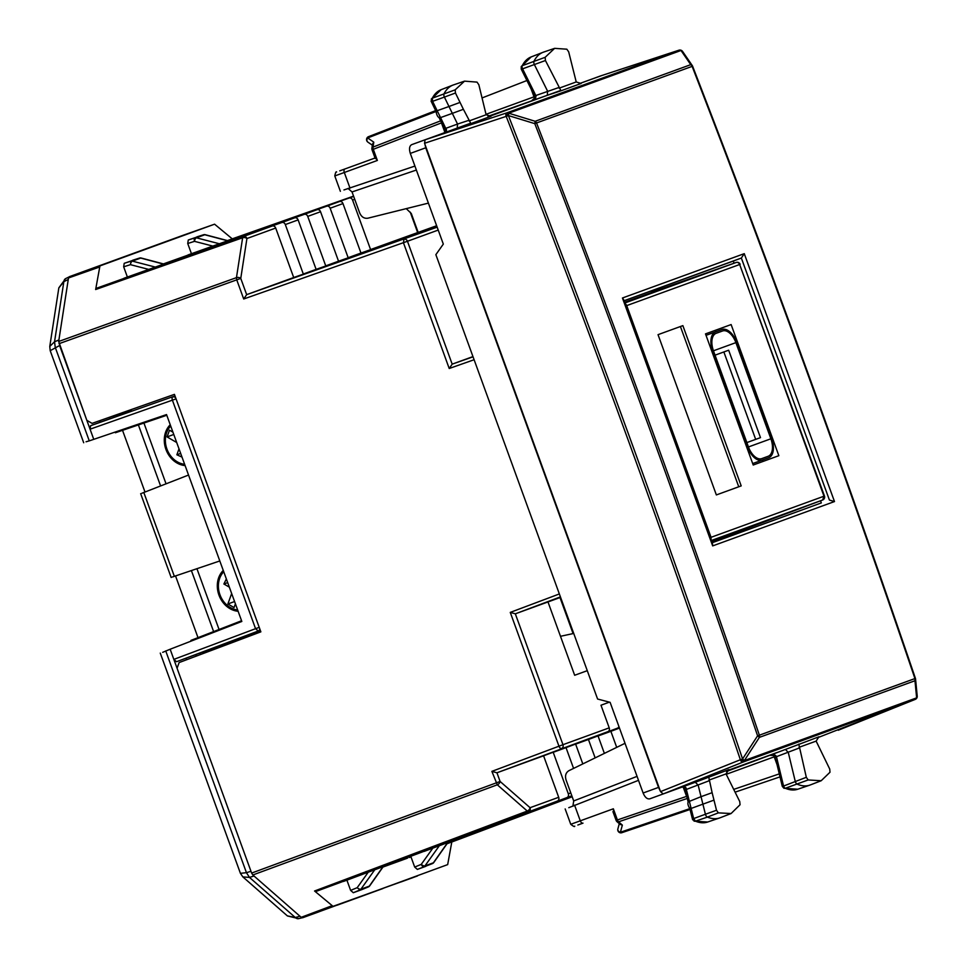 <?xml version="1.0" encoding="UTF-8"?>
<svg xmlns="http://www.w3.org/2000/svg" width="967" height="967" viewBox="0 0 967 967"><rect width="100%" height="100%" fill="white"/><g stroke="black" fill="none" stroke-linecap="round" stroke-linejoin="round"><path stroke-width="1.45" d="M682.859 325.625L658.031 334.667L716.366 494.935L741.193 485.893L682.859 325.625M753.22 465.018L778.846 455.687L731.125 324.561L705.499 333.893L753.22 465.018M824.476 496.035L711.047 537.314L626.713 305.608L739.658 264.511L823.993 496.204L822.639 499.999A3.106 1.729 69.4 0 0 822.651 499.999A3.106 1.729 69.4 0 0 822.675 499.987A3.106 3.106 0 0 0 824.464 496.035L739.658 264.511A3.106 2.587 70 0 0 736.189 262.468L624.851 302.985M710.274 537.604L711.047 537.314L711.035 539.755M560.485 636.298L573.093 633.578L567.774 618.953L568.366 618.735M763.023 461.452L762.492 459.99M715.822 331.778L715.302 330.327M163.411 263.906L250.465 232.769M189.665 254.345L191.442 253.705L189.665 254.357M469.708 834.944L447.286 843.381M409.198 857.499L410.975 856.871L409.198 857.524M407.603 858.104L382.944 867.073M232.261 238.849L214.577 224.187L99.939 265.913L95.648 289.532L96.47 288.263L186.389 256.086M125.601 277.686L127.378 277.021L123.667 266.819L124.211 263.326L139.453 258.092A3.106 2.587 70 0 1 140.723 258.068L163.906 264.196M343.539 881.421L405.584 858.285L316.016 891.441L314.565 890.994L527.281 811.059L497.304 784.805A3.106 1.837 -48.8 0 0 500.096 781.457L530.073 807.699A3.106 1.837 -48.8 0 1 527.281 811.059A3.106 1.692 69.4 0 0 528.719 811.494A3.106 2.587 -110 0 0 530.073 807.699L558.696 797.292A3.106 2.587 -110 0 1 557.343 801.087L411.301 856.085L566.952 797.582A3.106 2.587 -110 0 0 568.306 793.798L553.209 752.314L566.021 747.648L573.576 768.414M345.134 880.84L346.911 880.188L345.122 880.816M560.594 597.352L547.987 601.945L574.664 675.268L587.283 670.675M650.851 291.079L653.511 291.78L624.597 302.296M451.794 842.003L447.673 864.607L302.647 917.756L301.196 917.308L252.846 874.978L251.625 873.08L500.096 781.457L496.941 772.79L491.877 771.364L497.304 784.805L252.846 874.978M417.442 875.969L333.023 906.333L314.565 890.994M184.129 234.908L69.322 276.695L68.5 277.964L58.673 341.484L86.837 420.331L92.07 423.377L174.423 394.367L260.86 631.85L179.125 662.564L177.07 668.257L251.625 873.08M568.391 618.795L567.774 618.953L559.99 597.57M438.22 230.073L407.458 241.266L452.181 364.148L472.96 356.593M473.044 356.811L452.193 364.148L449.22 368.5L474.108 359.736M571.981 796.228L446.536 843.26L571.944 796.131M571.896 795.986L424.114 851.419L571.86 795.889M451.13 842.257L572.174 796.76L447.02 843.756M572.065 796.457L468.959 835.101L572.029 796.361M619.351 727.716L575.631 744.143L588.444 739.489L595.14 757.886M575.631 744.143L582.811 763.906M619.436 727.946L598.053 735.984L610.866 731.318L616.704 747.358M598.053 735.984L604.375 753.378M496.941 772.79L543.587 755.807L558.696 797.292M342.971 203.578L330.158 208.243L348.156 257.705L360.969 253.04L342.971 203.578A3.106 2.587 -110 0 0 339.502 201.535L259.507 229.711M354.72 199.299L352.58 200.072A3.106 2.587 -110 0 0 349.111 198.042L259.47 229.614M231.609 239.079L353.559 196.132L227.475 240.578M95.648 289.532L242.632 237.761A3.106 1.837 8.8 0 1 246.923 238.535L240.759 278.411L246.67 294.645L293.702 277.529L275.704 228.055A3.106 2.587 -110 0 0 272.223 226.024L192.24 254.2M330.158 208.243A3.106 2.587 -110 0 0 326.677 206.201L227.438 241.266L317.067 209.706A3.106 2.587 -110 0 1 320.548 211.737L307.736 216.403A3.106 2.587 -110 0 0 304.254 214.36L214.626 245.932L294.645 217.865A3.106 2.587 -110 0 1 298.126 219.896L285.313 224.562A3.106 2.587 -110 0 0 281.832 222.531L192.203 254.091M214.589 224.187L184.117 234.921L214.589 224.187M125.601 277.662L127.378 277.021M285.313 224.562L303.312 274.024L316.124 269.37L298.126 219.896M320.548 211.737L338.547 261.199L325.734 265.865L307.736 216.403M352.58 200.072L370.579 249.546L436.637 225.734M406.261 208.63L411.277 213.489L418.107 232.261M246.67 294.645L243.708 298.996L407.458 241.266A3.106 2.587 -110 0 0 403.976 239.236L403.444 242.729L449.22 368.5M573.093 633.578L573.721 633.421M547.987 601.945L515.338 613.815L510.262 612.401L559.349 593.956M600.99 705.221L609.415 702.151L600.99 705.221L609.222 727.849L562.963 744.699L515.326 613.827L560.425 596.881M437.108 227.027L293.702 277.529M437.024 226.786L316.124 269.37M437.072 226.919L303.312 274.024M436.939 226.556L338.547 261.199M436.987 226.689L325.734 265.865M436.903 226.459L348.156 257.705M436.854 226.314L360.969 253.04M436.818 226.218L370.579 249.546M491.877 771.364L562.963 744.699A3.106 2.587 70 0 1 561.609 748.482A3.106 1.68 69.4 0 1 558.95 746.161L510.262 612.401M619.267 727.498L617.49 728.151A3.106 2.587 -110 0 0 618.916 726.543M543.587 755.807L607.88 731.644A3.106 2.587 -110 0 0 609.222 727.849M617.49 728.151L553.209 752.314M619.303 727.619L566.021 747.648M619.4 727.849L588.444 739.489M619.484 728.078L610.866 731.318M716.366 494.935L738.752 486.776L680.417 326.52L658.031 334.667M752.689 463.556L768.705 457.729A17.055 9.38 70 0 0 771.678 438.498L736.685 342.342A17.055 9.38 70 0 0 722.035 329.517L706.019 335.344L722.035 329.517M715.628 331.85A17.055 9.38 70 0 0 712.655 351.081L747.66 447.238A17.055 9.38 70 0 0 762.298 460.062M755.674 439.369L723.86 351.952L728.659 350.211L760.485 437.628L746.862 442.584M713.453 350.791L748.458 446.947A15.508 8.522 70 0 0 761.766 458.6L768.173 456.267A15.508 8.522 70 0 0 770.88 438.788L735.887 342.632A15.508 8.522 70 0 0 722.567 330.98L716.16 333.313A15.508 8.522 70 0 0 713.453 350.791L735.887 342.632M723.86 351.952L715.048 355.167M70.12 276.417L85.579 270.784M86.063 441.774L89.278 440.867L55.24 347.334L54.539 341.774L58.902 339.961L68.258 279.487L63.846 281.663A7.748 4.472 -116.1 0 1 65.647 278.605A7.748 4.472 -116.1 0 1 65.659 278.605A7.748 4.472 -116.1 0 1 65.889 278.508M103.783 264.16L149.643 247.455M49.776 346.428L54.539 341.774L63.846 281.663L58.83 287.912L49.776 346.428L50.199 350.695L59.603 345.509L90.064 429.191L176.054 398.863M122.531 430.315L144.977 491.961M166.783 415.266L115.387 432.757L115.146 432.068M191.212 641.073L190.958 640.384L241.569 620.741M175.559 576.018L198.005 637.652M172.356 577.009L219.811 560.957M141.871 493.255L188.541 475.051M162.698 652.326L170.156 649.232L173.842 659.385L255.566 628.683L172.404 400.193A3.106 1.68 70.6 0 1 172.948 396.688L175.498 397.328M298.851 918.577A7.748 4.472 -103.9 0 1 298.61 918.65A7.748 4.472 -103.9 0 1 295.261 917.478L300.036 916.293L254.007 875.993L249.486 877.407L246.452 872.693L240.42 873.322M287.392 915.894L295.261 917.478L249.486 877.407L242.85 876.9L240.432 873.358L160.268 653.1M165.744 650.948L246.452 872.693L250.973 871.279L173.842 659.385L176.514 661.718L258.237 631.016A3.106 2.587 -110 0 0 259.785 628.888M170.156 649.232L241.823 621.455L166.529 414.565L89.278 440.867M93.763 439.344L90.064 429.191L90.608 425.698L175.003 395.95M200.374 654.574L199.831 653.088L201.462 652.52M99.601 420.718L100.145 422.228L115.629 416.704M199.831 653.088L176.514 661.718M186.595 659.748L186.051 658.249M139.586 258.056A3.106 1.729 72.4 0 0 139.49 258.08L139.49 258.08A3.106 1.729 72.4 0 0 139.453 258.092L131.041 261.15L130.436 264.668A3.106 1.45 -75.5 0 1 132.322 261.126L140.723 258.068A3.106 1.499 104.8 0 1 141.218 258.032A3.106 3.106 0 0 0 139.49 258.08L132.733 260.22M318.905 911.833L303.433 917.453M337.108 905.209L382.968 888.516M401.172 881.892L416.451 876.332M167.847 240.831L183.126 235.283M100.145 422.228L90.608 425.698M131.452 410.83L116.886 416.136M160.582 485.905L138.39 424.924M213.61 631.596L191.418 570.627M217.37 646.85L202.792 652.157M287.465 915.954L298.61 918.65A7.748 4.472 -103.9 0 1 298.598 918.65L302.091 917.792M368.463 886.872A3.106 1.729 -112.4 0 1 368.367 886.92L368.367 886.92A3.106 1.729 -112.4 0 1 368.33 886.932L361.839 889.604M346.899 880.151L350.622 890.389L353.293 892.722L361.767 889.628M353.293 892.722L359.917 889.991L357.198 887.682L350.622 890.389M191.454 253.729L187.731 243.503L188.275 239.997L203.662 234.727M187.731 243.503L194.5 241.351A3.106 1.68 -107.6 0 1 195.104 237.834L188.275 239.997M196.833 236.891L203.554 234.763A3.106 3.106 0 0 1 205.282 234.715A3.106 1.499 -75.2 0 0 204.786 234.751L227.97 240.88M425.843 866.311L417.357 869.406L414.698 867.073L410.963 856.835M414.698 867.073L421.261 864.365A3.106 1.68 67.6 0 0 423.993 866.674A3.106 2.587 -110 0 0 424.972 865.876L438.921 846.33M417.357 869.406L432.394 863.616A3.106 2.587 -110 0 0 433.385 862.806A3.106 1.499 -144.8 0 0 433.784 862.516A3.106 3.106 0 0 1 432.43 863.591L432.527 863.543M219.062 629.481L196.954 568.741M166.034 483.79L143.926 423.038M223.256 570.445A23.256 19.425 -110 0 0 218.965 595.128A23.256 19.425 -110 0 0 238.124 611.265M170.228 424.755A23.256 19.425 -110 0 0 165.937 449.425A23.256 19.425 -110 0 0 185.084 465.574M170.7 426.024A21.987 18.373 -110 0 0 166.928 449.063A21.987 18.373 -110 0 0 184.624 464.293M176.695 442.499L167.073 436.915L169.503 430.194L172.948 432.189M182.001 457.089L176.864 454.78L180.66 453.402M179.004 448.857L176.864 454.78M167.073 436.915L173.77 434.473M223.728 571.727A21.987 18.373 -110 0 0 219.956 594.765A21.987 18.373 -110 0 0 237.652 609.984M235.404 603.819L234.05 607.554L227.874 603.976L231.657 593.52M229.348 587.162L223.885 583.995L226.351 578.919M227.874 603.976L234.582 601.534M223.885 583.995L227.692 582.617M438.909 117.297L440.541 117.611L432.6 101.33L444.397 97.087A3.106 1.704 -110 0 1 444.095 93.63A46.513 25.565 -110 0 1 452.943 85.096A46.513 25.565 -110 0 1 453.499 84.903L464.535 81.143L455.179 89.834L455.457 93.013L460.038 102.417L448.978 106.491L452.326 113.369L440.553 117.599L443.744 124.175L442.366 124.405L439.018 117.515M436.069 111.483L367.702 137.93A3.106 2.526 124.9 0 0 367.871 142.113L372.368 145.231M436.842 111.858L437.181 110.721L448.978 106.491L444.397 97.087L455.457 93.013M436.057 111.447L431.064 101.112L432.334 98.175L432.6 101.33L431.669 101.257M444.506 128.176L445.727 128.357L443.744 124.175M457.536 124.054L452.326 113.369L463.398 109.295L470.905 123.583L457.234 128.091L457.536 124.054L445.727 128.357C447.238 130.098 446.452 131.693 443.357 133.132C445.642 132.636 445.968 131.089 444.324 128.514L442.366 124.405M441.23 122.06L441.605 122.821M431.258 99.117L441.133 89.677A46.247 25.42 70 0 0 432.334 98.175L455.179 89.834M660.098 790.426L424.549 143.273L425.093 139.78L411.664 144.663C409.392 145.981 408.944 148.906 410.31 153.415L443.321 244.083L435.863 254.659L597.594 699.032L610.104 702.332L643.115 793.013C644.953 797.352 647.177 799.286 649.764 798.839L663.193 793.943L660.534 791.622L658.539 787.392L425.746 147.794L410.31 153.415M424.549 143.273L506.164 116.391A3.106 1.632 71.8 0 1 506.708 112.897L425.093 139.78L470.337 123.317M414.928 166.07L343.95 189.943M424.984 144.47L425.746 147.794M375.51 157.826L377.372 160.449L373.31 149.329A3.106 1.753 -111.2 0 1 373.02 147.093L371.884 148.314M375.039 158.008L339.755 170.845L375.039 158.008M375.22 158.515L372.041 149.788A3.106 3.106 0 0 1 371.896 148.253L372.537 144.083L373.782 142.173L373.02 147.093L440.638 120.851M464.535 81.143L477.021 82.11L478.846 84.758L486.123 114.747L490.994 116.27M491.055 116.245L470.905 123.583M487.96 116.33L547.322 95.298L547.612 91.224L534.376 64.596A3.106 1.704 70 0 1 534.05 61.126A46.513 25.565 70 0 1 543.043 52.303A46.513 25.565 70 0 1 543.587 52.109L554.623 48.35L566.831 49.196L568.669 51.807L576.223 81.953L581.094 83.476M554.623 48.35L545.134 57.319L545.436 60.522L561.005 90.789L547.322 95.298M538.631 98.453L489 116.524M602.103 75.426L579.1 83.73L600.132 76.079M581.155 83.452L561.005 90.789M428.405 203.118L367.847 218.204C364.196 218.723 361.477 216.983 359.688 212.958L352.036 191.95L348.047 188.444M534.57 95.31L536.032 96.108L535.633 98.054L532.068 100.773M534.304 98.743A3.106 1.753 70 0 0 534.002 96.845L531.197 89.133M535.633 98.054L534.981 98.296M660.534 791.622L740.323 759.76A3.106 1.632 68.2 0 0 742.994 762.093L663.193 793.943L695.321 782.255L698.162 785.144L701.039 796.675L688.25 801.824C687.452 803.226 687.972 805.499 689.822 808.642L692.626 819.738L695.478 821.176A46.247 25.42 70 0 0 707.675 822.023L719.678 817.937A46.513 25.565 70 0 0 720.234 817.731L731.1 813.525L718.348 812.872L716.511 810.261L713.984 800.12L691.139 808.436L687.513 793.919L686.884 794.765M838.232 730.242L915.266 699.383A3.106 1.777 68.2 0 0 915.266 699.383A3.106 1.777 68.2 0 0 915.338 699.346M817.2 737.894L915.241 699.395A3.106 2.587 -110 0 0 916.607 697.872L916.631 697.799A3.106 1.221 17.9 0 0 917.091 697.388A3.106 1.221 17.9 0 0 917.079 697.062M568.789 807.687L638.498 780.345M521.213 66.614L522.289 65.659A2.841 1.559 70 0 0 522.579 68.838L545.436 60.522M521.636 68.73L522.579 68.838L533.965 91.72L532.587 91.925L521.225 69.104L521.249 66.53M820.548 500.785L821.321 502.925L712.075 542.692M688.166 802.054L685.168 790.22C684.322 786.812 683.089 785.833 681.457 787.307C684.745 786.425 686.377 787.138 686.34 789.447L685.518 790.365M686.945 797.146L686.739 796.324M625.02 743.309L568.934 770.675C565.804 772.621 564.837 775.703 566.058 779.946L573.697 800.942L572.887 806.188M565.163 808.932L570.76 824.295L580.285 820.826A3.106 1.753 70 0 0 582.992 823.147L577.855 825.008M726.422 771.497L785.422 749.461L788.262 752.386L795.237 781.3A3.106 1.704 -110 0 0 797.219 784.177A46.513 25.565 -110 0 0 809.766 785.144A46.513 25.565 -110 0 0 810.322 784.938L821.188 780.732L830 772.234L829.722 769.055L816.136 741.109L818.892 736.818M776.731 752.628L727.099 770.687M731.1 813.525L740.045 804.749L739.743 801.546L726.036 773.902L728.792 769.611M728.852 769.587L695.321 782.255M716.511 810.261L705.414 814.25L701.039 796.675L712.123 792.686L708.702 776.912M818.94 736.794L785.422 749.461M821.188 780.732L808.158 779.958L806.321 777.311L798.79 744.119M613.61 811.99L613.344 808.799L580.285 820.826L574.579 805.148M726.205 774.313L774.216 756.835A3.106 1.753 70 0 0 773.237 755.191M775.631 757.657L776.247 756.097L774.7 754.864L770.216 755.07M692.988 819.23L693.653 818.578L695.478 821.176L707.409 817.091A46.513 25.565 70 0 0 719.678 817.937M690.136 807.796L691.127 808.436L693.653 818.578L705.414 814.25A3.106 1.704 70 0 0 707.409 817.091L718.348 812.872M694.052 821.14L707.675 822.023M619.291 823.666L617.865 828.949A3.106 2.526 15.1 0 0 620.415 832.249L622.349 825.105L618.59 821.817L687.271 798.452M613.344 808.799L617.393 819.919A3.106 1.753 71.2 0 0 618.59 821.817A3.106 1.837 131.2 0 1 616.994 821.66L620.173 824.44L622.349 825.105M774.035 755.106L774.7 754.864M783.85 788.214L785.289 788.262A2.841 1.559 -110 0 1 783.475 785.639L776.441 756.69L799.262 747.999M783.935 788.262L782.267 786.304L776.296 761.513L777.48 760.787M782.823 786.328L806.321 777.311M783.911 788.238L797.775 789.229L809.766 785.144M712.123 792.686L713.984 800.12M463.398 109.295L460.038 102.417M734.074 263.217L733.3 261.078L741.314 258.056L624.017 300.749M821.321 502.925L712.111 542.777M733.3 261.078L624.053 300.834M744.264 253.656L834.497 501.559L829.432 500.072L741.351 258.044L744.264 253.656L622.446 297.993L623.582 299.589M834.497 501.559L712.679 545.896L712.522 543.938M692.118 66.348L692.118 66.348C770.663 268.862 844.928 472.936 914.939 678.568L914.975 680.744A3.106 2.587 -110 0 0 914.939 678.568L759.373 735.186A3.106 2.587 70 0 1 759.409 737.362L757.596 735.802L759.373 735.186C689.519 529.505 615.242 325.432 536.552 122.966L534.787 123.643L535.174 121.286A3.106 2.587 70 0 1 536.552 122.966L692.553 66.215L690.74 64.656A3.106 2.587 70 0 1 692.118 66.348L692.553 66.215M914.939 678.568L915.568 679.076A3.106 3.106 0 0 0 915.423 678.375C845.412 472.766 771.134 268.693 692.602 66.191A3.106 3.106 0 0 0 692.263 65.551L682.569 51.42A3.106 3.106 0 0 0 681.65 50.55A3.106 1.221 -57.9 0 1 681.868 50.804M692.553 66.203L692.263 65.551M679.064 50.175A3.106 1.777 71.8 0 0 678.979 50.187A3.106 1.777 71.8 0 0 678.955 50.199A3.106 2.587 70 0 1 680.986 50.489L681.046 50.526A3.106 1.221 -57.9 0 1 681.65 50.55L681.59 50.514A3.106 1.221 122.1 0 0 681.59 50.514A3.106 1.221 122.1 0 0 680.986 50.489L508.739 113.187L508.4 115.569L534.787 123.643C613.477 326.084 687.742 530.146 757.596 735.802L742.571 758.95L744.36 760.558L916.607 697.872A3.106 1.221 17.9 0 0 917.067 697.461A3.106 1.221 17.9 0 0 917.079 697.425L917.091 697.388A3.106 3.106 0 0 0 917.224 696.143L915.568 679.076M682.859 52.073L681.046 50.526L690.74 64.656L535.174 121.286L508.799 113.224A3.106 1.124 121.1 0 0 506.225 116.427L508.4 115.569C591.345 328.248 669.394 542.717 742.571 758.95L740.323 759.76A3.106 1.124 18.9 0 0 744.36 760.558A3.106 2.587 70 0 1 742.994 762.093L915.241 699.395A3.106 3.106 0 0 0 917.067 697.461M917.018 695.454L916.631 697.799L914.975 680.744L759.409 737.362L744.385 760.497A3.106 1.124 -161.1 0 1 740.347 759.687C667.194 543.502 589.145 329.082 506.225 116.427L506.164 116.391A3.106 1.124 121.1 0 1 508.739 113.187A3.106 2.587 70 0 0 506.708 112.897L678.955 50.199L600.072 76.091L678.979 50.187A3.106 3.106 0 0 1 681.59 50.514M560.425 90.523L498.996 112.885M625.939 305.898L626.713 305.608A3.106 2.587 70 0 0 625.141 303.747M822.651 499.999L711.724 541.689L822.639 499.999L711.313 540.517M227.922 240.698L188.069 254.925M163.858 264.015L124.006 278.242M383.222 866.698L405.644 858.273M736.189 262.468L653.196 291.696L736.189 262.468A3.106 3.106 0 0 1 740.142 264.329M301.196 917.308L331.584 905.898M316.016 891.441L557.343 801.087M302.647 917.756L333.023 906.333M96.47 288.263L243.454 236.492A3.106 1.692 70.6 0 0 242.632 237.761L236.456 277.638L236.746 279.862L240.759 278.411A3.106 1.837 -171.2 0 0 236.456 277.638L58.673 341.484M68.5 277.964L99.117 267.182M272.223 226.024L243.454 236.492A3.106 2.587 70 0 1 246.923 238.535L275.704 228.055M69.322 276.695L99.939 265.913M58.951 343.708L236.746 279.862L243.708 298.996M571.823 795.805L566.952 797.582M570.772 792.892L568.306 793.798M353.656 196.386L349.111 198.042M294.645 217.865L281.832 222.531M317.067 209.706L304.254 214.36M339.502 201.535L326.677 206.201M410.226 212.099L417.623 232.431M437.157 227.16L246.682 294.645M607.88 731.644L496.953 772.778M712.655 351.081L711.857 351.372M747.66 447.238L746.85 447.528M748.458 446.947L770.88 438.788M174.374 576.417L143.793 492.421M202.792 653.668L202.26 652.205M116.451 416.439L115.919 414.976M114.021 417.321L113.477 415.834M196.374 656.073L195.83 654.574M109.996 418.759L109.452 417.248M124.211 263.326L131.041 261.15A3.106 2.587 70 0 1 132.322 261.126L155.554 267.134M123.667 266.819L130.436 264.668L148.954 269.455M383.137 866.541L369.321 886.123A3.106 2.587 70 0 1 368.33 886.932L359.917 889.991A3.106 2.587 -110 0 0 360.909 889.193A3.106 1.45 -144.5 0 1 357.198 887.682L368.306 872.113M374.845 869.647L360.909 889.193L369.321 886.123A3.106 1.499 35.2 0 0 369.72 885.832A3.106 3.106 0 0 1 368.367 886.92L361.815 889.616M219.618 243.817L196.386 237.809A3.106 1.45 104.5 0 0 194.5 241.351L213.018 246.138M196.386 237.809A3.106 2.587 -110 0 0 195.104 237.834L203.517 234.776A3.106 2.587 70 0 1 204.786 234.751L196.386 237.809M447.201 843.212L433.385 862.806L424.972 865.876A3.106 1.45 35.5 0 1 421.261 864.365L432.37 848.796M259.229 627.353L255.566 628.683L258.237 631.016L260.28 630.266M217.345 646.863L260.425 630.665L217.357 646.85M372.041 149.788L441.448 122.882L444.905 132.37M468.79 120.355L457.548 124.054M350.018 188.154L344.312 172.489L377.372 160.449M367.871 142.113A3.106 3.106 0 0 1 368.524 136.673L435.646 110.625L368.548 136.661A3.106 1.753 68.8 0 0 368.524 136.673A3.106 1.753 68.8 0 0 367.702 137.93L373.782 142.173M340.372 191.309L334.787 175.958L344.312 172.489A3.106 1.753 -110 0 1 344.893 168.971L344.893 168.971M469.043 120.96L486.123 114.747M558.866 87.526L535.803 95.528L533.965 91.72M559.131 88.166L576.223 81.953M643.115 793.013L658.539 787.392M352.036 191.95L416.366 170.047M485.99 114.324L534.763 96.567L534.715 97.981L531.294 101.112M536.032 96.108L535.017 96.47M545.134 57.319L522.289 65.659A46.247 25.42 70 0 1 531.221 56.896L543.043 52.303M482.037 97.945L526.918 80.527M687.513 793.919L686.34 789.447L709.149 780.756M612.945 811.664L616.124 820.391L686.582 796.385L683.125 786.896M573.697 800.942L637.06 776.368M708.956 780.115L726.036 773.902M799.044 747.322L816.136 741.109M617.865 828.949A3.106 3.106 0 0 0 621.854 832.696A3.106 1.753 71.2 0 1 620.415 832.249L689.809 808.642M777.021 764.546L774.216 756.835M733.699 789.398L779.281 773.89M775.232 756.472L776.247 756.097M808.158 779.958L785.289 788.262A46.247 25.42 70 0 0 797.775 789.229M621.854 832.696A3.106 1.753 71.2 0 0 621.878 832.684L690.027 809.5L621.854 832.696M735.077 792.166L779.994 776.888M712.679 545.896L622.446 297.993M68.875 277.021L65.647 278.605L58.842 287.828M171.171 577.492L140.65 493.653M83.694 442.741L50.199 350.695M203.275 653.487L202.744 652.036M116.922 416.245L116.403 414.807M141.218 258.032L164.16 264.1M287.392 915.906L242.862 876.9M383.403 866.432L369.72 885.832M228.236 240.783L205.282 234.715M433.784 862.516L447.467 843.115M439.223 117.648C437.713 117.08 436.661 115 436.057 111.41M441.133 89.677L452.943 85.096M334.787 175.958C335.464 172.634 336.081 171.304 336.637 171.981M532.587 91.925L534.763 96.567M521.237 66.554L531.221 56.896M570.76 824.295C573.419 826.398 574.736 827.015 574.736 826.144M616.124 820.391A3.106 3.106 0 0 0 616.994 821.66M776.296 761.513L774.035 755.505L769.406 755.312M623.522 299.419L712.582 544.107"/></g></svg>
